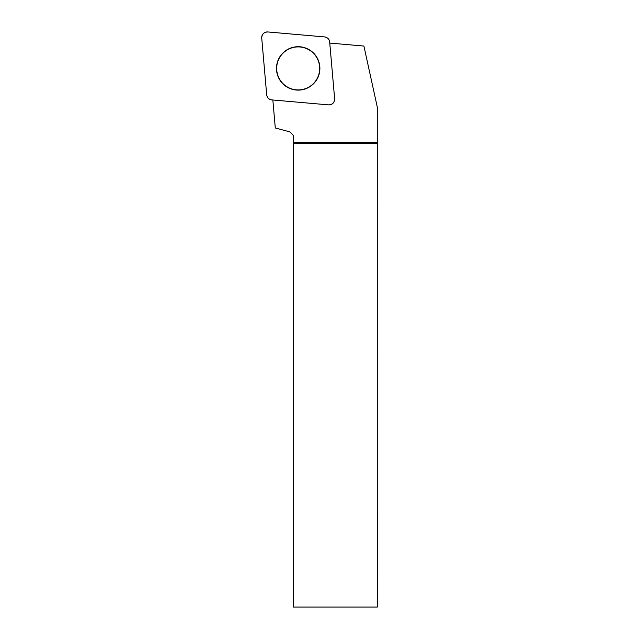 <?xml version="1.0" encoding="UTF-8"?>
<svg xmlns="http://www.w3.org/2000/svg" width="639" height="639" viewBox="0 0 639 639"><rect width="100%" height="100%" fill="white"/><g stroke="black" fill="none" stroke-linecap="round" stroke-linejoin="round"><path stroke-width="0.96" d="M334.636 98.789L329.668 42.022A5.615 5.615 0 0 0 324.572 36.926L267.805 31.958A5.615 5.615 0 0 0 261.726 38.036L266.695 94.804A5.615 5.615 0 0 0 271.791 99.9L328.558 104.868A5.615 5.615 0 0 0 334.636 98.789M282.829 53.061A21.71 21.71 0 0 0 282.829 83.765A21.71 21.71 0 0 0 313.533 83.765A21.71 21.71 0 0 0 313.533 53.061A21.71 21.71 0 0 0 282.829 53.061M272.845 99.996L275.289 127.968L289.81 131.858L293.341 135.388L293.341 607.05L377.298 607.05L377.282 107.072L363.911 46.064L329.764 43.069M293.341 142.457L377.282 142.457M293.341 143.519L377.298 143.519M319.684 68.413A21.502 21.502 0 0 1 298.181 89.915A21.502 21.502 0 0 1 276.679 68.413A21.502 21.502 0 0 1 298.181 46.911A21.502 21.502 0 0 1 319.684 68.413M266.695 94.788C267.174 97.719 268.875 99.42 271.807 99.9L328.526 104.868C332.424 104.692 334.461 102.655 334.636 98.757L329.676 42.038C329.197 39.107 327.488 37.397 324.556 36.918L267.837 31.958C263.939 32.134 261.902 34.171 261.726 38.068L266.695 94.788"/></g></svg>
